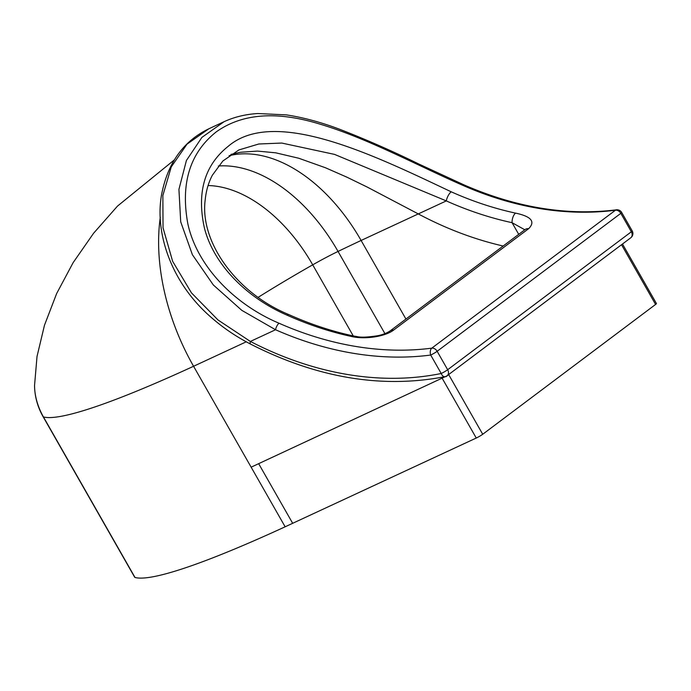 <?xml version="1.0" encoding="UTF-8"?>
<svg xmlns="http://www.w3.org/2000/svg" width="691" height="691" viewBox="0 0 691 691"><rect width="100%" height="100%" fill="white"/><g stroke="black" fill="none" stroke-linecap="round" stroke-linejoin="round"><path stroke-width="1.04" d="M444.987 376.673C381.95 388.817 317.16 377.968 250.626 344.127L250.626 344.127A5.312 1.788 -62.6 0 1 250.367 341.44L275.554 329.745A5.312 1.987 -66.2 0 1 279.034 323.233C233.938 304.161 197.125 265.966 187.892 224.039C180.386 183.59 189.852 152.858 216.3 131.843C242.334 113.341 277.048 110.828 320.46 124.285C367.076 138.174 418.003 165.762 462.702 185.292A5.312 1.987 113.8 0 1 464.076 184.92L418.383 163.81C392.203 150.992 366.023 139.496 339.834 129.329C321.142 122.281 303.306 117.461 286.333 114.879L257.769 113.531C245.478 114.283 234.249 117.012 224.074 121.702L201.893 137.405L186.406 160.502L178.926 189.394L180.714 221.837L192.383 254.694L213.32 284.96L241.798 310.345L275.554 329.745A345.232 266.311 -126.9 0 0 430.7 355.053L441.221 373.494A5.312 3.17 78.4 0 0 444.987 376.673L444.987 376.673A5.312 5.312 0 0 0 447.112 375.714A5.312 4.094 53.1 0 1 446.533 376.059M405.928 319.043L361.108 240.459A154.007 96.705 65.1 0 0 229.11 155.7M238.844 149.964L258.797 143.996L281.773 143.054L334.539 154.395L446.3 200.908A347.357 267.953 -126.9 0 0 512.066 222.683L524.789 229.775M230.915 154.43L240.183 152.288L257.449 151.087L275.7 152.815L298.745 158.239L325.452 167.758L346.899 177.172L367.128 187.019L418.28 213.916A347.59 268.134 -126.9 0 0 503.152 246.022M624.258 242.671L621.572 244.821L655.586 304.446A5.312 0.544 -29.7 0 0 656.45 303.556L622.539 244.096M442.266 378.418L476.263 438.034L285.141 526.801L251.135 467.176L445.816 376.422M251.135 467.176L193.575 366.273L246.264 341.803M476.263 438.034A5.312 0.544 -29.7 0 0 482.715 434.268L448.709 374.643L445.971 376.699M285.141 526.801A447.578 46.064 150.3 0 1 135.004 577.469A31.846 3.282 150.3 0 1 134.693 577.261L43.127 416.733A31.846 3.282 -29.7 0 0 43.438 416.941A447.578 46.064 -29.7 0 0 193.575 366.273A175.246 110.042 65.1 0 1 160.303 217.25M655.586 304.446L482.715 434.268M384.93 333.641L338.046 251.438A426.338 43.878 -29.7 0 1 361.108 240.459L446.3 200.908A7.428 2.755 -65.9 0 1 451.206 191.804C375.921 156.183 274.854 106.362 228.246 146.285C204.588 165.123 196.633 192.314 204.372 227.857C213.623 264.506 246.618 297.674 286.981 315.139A7.428 2.755 -65.9 0 1 288.89 314.612L288.89 314.612C236.598 293.226 199.587 241.988 205.201 199.846C206.125 190.733 208.509 182.528 212.353 175.22L222.856 161.003L238.965 149.904M518.716 234.335L512.066 222.683A7.428 3.533 -77.8 0 1 515.564 213.122A339.92 262.217 53.1 0 1 451.206 191.804M286.981 315.139A339.92 262.217 -126.9 0 0 351.339 336.448A7.428 3.533 -77.8 0 1 353.187 335.912A7.428 3.533 -77.8 0 1 353.196 335.912C331.628 331.248 310.199 324.148 288.89 314.612M525.868 229.084L525.082 229.559A7.428 5.735 53.1 0 1 525.082 229.559A7.428 5.735 53.1 0 1 528.65 228.678C535.629 221.638 531.267 216.456 515.564 213.122M351.339 336.448C364.537 339.696 385.094 336.655 393.594 330.099A7.428 5.735 -126.9 0 0 390.026 330.989L390.026 330.989C386.925 333.036 382.978 334.591 378.193 335.645C368.001 337.26 360.944 337.571 357.005 336.577L353.187 335.912M462.702 185.292A339.92 262.217 -126.9 0 0 615.465 210.211A5.312 3.092 -97.4 0 1 616.389 209.822L616.389 209.822C567.052 215.972 516.281 207.671 464.076 184.92M616.389 209.822A5.312 5.312 0 0 1 621.684 212.457A5.312 0.544 -29.7 0 1 620.82 213.346L631.341 231.787L447.664 369.728L437.144 351.287L620.82 213.346A5.312 4.094 -126.9 0 0 615.465 210.211L431.789 348.152A5.312 4.094 53.1 0 1 437.144 351.287A5.312 0.544 -29.7 0 1 430.7 355.053A5.312 3.092 -97.4 0 1 431.789 348.152A339.92 262.217 53.1 0 1 279.034 323.233M621.684 212.457L632.205 230.898A5.312 0.544 -29.7 0 1 631.341 231.787A5.312 4.094 -126.9 0 1 630.779 237.773L447.112 375.714A5.312 4.094 53.1 0 0 447.664 369.728A5.312 0.544 -29.7 0 1 441.221 373.494A342.278 264.04 53.1 0 1 250.367 341.44L218.028 319.993L191.433 292.837L172.655 261.345L163.033 227.788L162.869 195.449L171.273 166.876L187.036 144.143L208.881 128.759L224.074 121.702M208.086 185.534A140.99 88.534 -114.9 0 1 312.712 264.834L353.256 335.93M218.347 166.004A152.167 95.557 65.1 0 1 338.046 251.438A53.086 5.468 150.3 0 0 312.712 264.834A165.615 17.05 -29.7 0 0 258.235 297.277M292.673 523.303L258.667 463.678M393.594 330.099L528.65 228.678M135.004 577.469L43.438 416.941A44.552 27.977 65.1 0 1 34.55 385.448C34.688 396.47 37.547 406.895 43.127 416.733A31.846 3.282 -29.7 0 1 43.092 416.664M525.074 229.559L390.026 330.989M630.779 237.773A5.312 5.312 0 0 0 632.205 230.898M250.626 344.127C235.821 336.5 222.329 327.284 210.168 316.478C168.647 279.976 153.445 227.65 162.601 189.826C169.321 160.778 184.756 140.42 208.889 128.759M174.348 159.889L117.513 206.082L93.561 233.29L73.134 262.649L56.645 293.554L44.483 325.211L37.02 356.478L34.55 385.448"/></g></svg>
